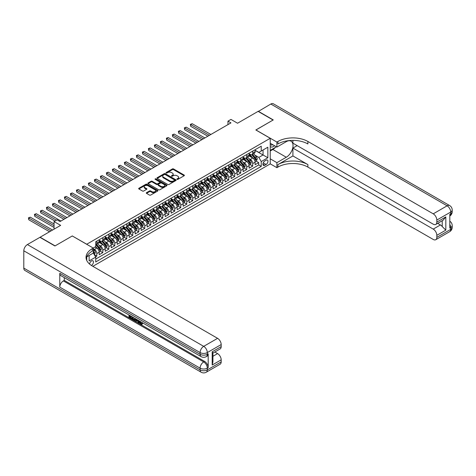 <?xml version="1.0" encoding="UTF-8"?>
<svg xmlns="http://www.w3.org/2000/svg" width="476" height="476" viewBox="0 0 476 476"><rect width="100%" height="100%" fill="white"/><g stroke="black" fill="none" stroke-linecap="round" stroke-linejoin="round"><path stroke-width="0.71" d="M177.066 179.363A0.583 0.339 0 0 0 177.887 179.363L184.141 175.751A0.833 0.482 0 0 0 184.385 175.412A0.833 0.482 0 0 0 184.141 175.067L173.55 168.95A0.833 0.482 0 0 0 172.371 168.95L166.118 172.562A0.583 0.339 0 0 0 166.939 173.038L167.748 172.574A2.666 1.535 0 0 1 171.515 172.574L172.401 173.08A2.666 1.535 0 0 1 173.181 174.168A2.666 1.535 0 0 1 172.401 175.257L171.592 175.721A0.583 0.339 0 0 0 172.413 176.197L173.222 175.733A2.666 1.535 0 0 1 176.989 175.733L177.875 176.245A2.666 1.535 0 0 1 178.655 177.328A2.666 1.535 0 0 1 177.875 178.417L177.066 178.887A0.583 0.339 0 0 0 177.066 179.363L177.066 178.887M91.374 265.435A2.713 1.565 120 0 0 91.535 265.352A2.713 1.565 120 0 0 93.308 262.96A2.713 1.565 120 0 0 92.891 260.783A2.713 1.565 120 0 0 91.535 260.919A2.713 1.565 120 0 0 89.619 264.12M146.531 192.673A0.833 0.482 0 0 0 146.287 193.012A0.833 0.482 0 0 0 146.531 193.351L149.5 195.071A0.833 0.482 0 0 0 150.678 195.071L157.627 191.06A0.833 0.482 0 0 0 157.871 190.721A0.833 0.482 0 0 0 157.627 190.382L147.03 184.26A0.833 0.482 0 0 0 145.852 184.26L138.909 188.27A0.833 0.482 0 0 0 138.665 188.615A0.833 0.482 0 0 0 138.909 188.954L142.497 191.025A0.833 0.482 0 0 0 143.675 191.025L146.65 189.311A0.833 0.482 0 0 0 146.894 188.972A0.833 0.482 0 0 0 146.65 188.627L144.865 187.603A2.225 1.285 0 0 1 144.216 186.693A2.225 1.285 0 0 1 145.591 185.503A2.225 1.285 0 0 1 148.018 185.783L154.992 189.811A2.225 1.285 0 0 1 155.64 190.721A2.225 1.285 0 0 1 154.266 191.905A2.225 1.285 0 0 1 151.844 191.626L150.678 190.959A0.833 0.482 0 0 0 149.5 190.959L146.531 192.673L146.531 193.351M72.346 235.989L86.733 244.23L270.237 138.29L255.844 129.978L273.087 120.023L258.093 111.372L237.554 123.23L230.961 119.416L227.962 121.148L230.961 122.879L60.053 221.554L57.055 219.823L54.056 221.554L54.056 229.17M72.346 235.923L55.103 245.878L40.109 237.221L60.648 225.362L54.056 221.554M167.808 184.498A0.833 0.482 0 0 0 168.986 184.498L175.93 180.487A0.833 0.482 0 0 0 176.174 180.148A0.833 0.482 0 0 0 175.93 179.809L165.339 173.692A0.833 0.482 0 0 0 164.16 173.692L157.211 177.703A0.833 0.482 0 0 0 156.967 178.042A0.833 0.482 0 0 0 157.211 178.381L167.808 184.498M155.414 179.488A0.583 0.339 0 0 1 156.009 179.571L166.767 185.783L159.835 189.787A0.833 0.482 0 0 1 158.657 189.787L148.06 183.671L151.035 181.963L151.035 181.273L148.06 182.986A0.833 0.482 0 0 0 147.816 183.325A0.833 0.482 0 0 0 148.06 183.671L148.06 182.986M151.035 181.963A0.833 0.482 0 0 1 152.207 181.963L152.207 181.273A0.833 0.482 0 0 0 151.035 181.273M152.207 181.273L156.509 183.754A0.833 0.482 0 0 0 157.681 183.754L159.656 182.611A0.833 0.482 0 0 0 159.9 182.272A0.833 0.482 0 0 0 159.656 181.933L155.182 179.351A0.583 0.339 0 0 1 156.009 178.875L166.779 185.093A0.833 0.482 0 0 1 167.022 185.438A0.833 0.482 0 0 1 166.779 185.777L166.779 185.093M95.569 256.826L96.812 256.106L94.319 254.672M93.272 248.769L94.415 249.424A3.391 1.958 60 0 1 96.812 253.577L99.21 252.197L99.21 254.725L102.81 252.643L100.079 251.072M98.901 245.092L100.406 245.961A3.391 1.958 60 0 1 102.81 250.12L105.208 248.734L105.208 251.263L108.802 249.18L106.077 247.609M104.898 241.63L106.404 242.498A3.391 1.958 60 0 1 108.802 246.657L111.206 245.271L111.206 247.8L114.799 245.723L112.074 244.146M110.896 238.167L112.401 239.041A3.391 1.958 60 0 1 114.799 243.194L117.197 241.808L117.197 244.337L120.797 242.26L118.072 240.683M116.894 234.71L118.399 235.578A3.391 1.958 60 0 1 120.797 239.731L123.195 238.345L123.195 240.874L126.794 238.797L124.063 237.221M122.891 231.247L124.397 232.115A3.391 1.958 60 0 1 126.794 236.269L129.192 234.882L129.192 237.411L132.792 235.334L130.061 233.758M128.889 227.784L130.394 228.653A3.391 1.958 60 0 1 132.792 232.806L135.19 231.419L135.19 233.948L138.79 231.871L136.059 230.295M134.886 224.321L136.392 225.19A3.391 1.958 60 0 1 138.79 229.343L141.188 227.962L141.188 230.485L144.787 228.409L142.056 226.832M140.878 220.858L142.383 221.727A3.391 1.958 60 0 1 144.787 225.88L147.185 224.499L147.185 227.022L150.779 224.946L148.054 223.375M146.876 217.395L148.381 218.264A3.391 1.958 60 0 1 150.779 222.423L153.183 221.037L153.183 223.565L156.777 221.483L154.051 219.912M152.873 213.932L154.379 214.801A3.391 1.958 60 0 1 156.777 218.96L159.174 217.574L159.174 220.102L162.774 218.026L160.049 216.449M158.871 210.469L160.376 211.344A3.391 1.958 60 0 1 162.774 215.497L165.172 214.111L165.172 216.639L168.772 214.563L166.041 212.986M164.869 207.012L166.374 207.881A3.391 1.958 60 0 1 168.772 212.034L171.17 210.648L171.17 213.177L174.769 211.1L172.038 209.523M170.866 203.549L172.371 204.418A3.391 1.958 60 0 1 174.769 208.571L177.167 207.185L177.167 209.714L180.767 207.637L178.036 206.06M176.864 200.087L178.369 200.955A3.391 1.958 60 0 1 180.767 205.108L183.165 203.722L183.165 206.251L186.765 204.174L184.034 202.597M182.855 196.624L184.361 197.492A3.391 1.958 60 0 1 186.765 201.645L189.162 200.259L189.162 202.788L192.756 200.711L190.031 199.135M188.853 193.161L190.358 194.03A3.391 1.958 60 0 1 192.756 198.183L195.16 196.802L195.16 199.325L198.754 197.248L196.029 195.678M194.851 189.698L196.356 190.567A3.391 1.958 60 0 1 198.754 194.72L201.152 193.339L201.152 195.868L204.751 193.786L202.026 192.215M200.848 186.235L202.354 187.104A3.391 1.958 60 0 1 204.751 191.263L207.149 189.876L207.149 192.405L210.749 190.323L208.018 188.752M206.846 182.772L208.351 183.641A3.391 1.958 60 0 1 210.749 187.8L213.147 186.413L213.147 188.942L216.747 186.866L214.016 185.289M212.843 179.309L214.349 180.184A3.391 1.958 60 0 1 216.747 184.337L219.144 182.951L219.144 185.479L222.744 183.403L220.013 181.826M218.841 175.852L220.346 176.721A3.391 1.958 60 0 1 222.744 180.874L225.142 179.488L225.142 182.016L228.742 179.94L226.011 178.363M224.833 172.389L226.338 173.258A3.391 1.958 60 0 1 228.742 177.411L231.14 176.025L231.14 178.554L234.733 176.477L232.008 174.9M230.83 168.926L232.336 169.795A3.391 1.958 60 0 1 234.733 173.948L237.137 172.562L237.137 175.091L240.731 173.014L238.006 171.437M236.828 165.464L238.333 166.332A3.391 1.958 60 0 1 240.731 170.485L243.129 169.105L243.129 171.628L246.729 169.551L244.004 167.974M242.825 162.001L244.331 162.869A3.391 1.958 60 0 1 246.729 167.022L249.126 165.642L249.126 168.165L252.726 166.088L252.726 163.565A3.391 1.958 -120 0 0 250.328 159.406L248.823 158.538M249.995 164.517L252.726 166.088M99.21 252.197A3.391 1.958 -120 0 0 96.812 248.038L95.01 247.002M105.208 248.734A3.391 1.958 -120 0 0 102.81 244.581L99.097 242.439M111.206 245.271A3.391 1.958 -120 0 0 108.802 241.118L105.095 238.976M117.197 241.808A3.391 1.958 -120 0 0 114.799 237.655L111.092 235.513M123.195 238.345A3.391 1.958 -120 0 0 120.797 234.192L117.09 232.05M129.192 234.882A3.391 1.958 -120 0 0 126.794 230.729L123.088 228.587M135.19 231.419A3.391 1.958 -120 0 0 132.792 227.266L129.085 225.124M141.188 227.962A3.391 1.958 -120 0 0 138.79 223.803L135.077 221.661M147.185 224.499A3.391 1.958 -120 0 0 144.787 220.34L141.075 218.204M153.183 221.037A3.391 1.958 -120 0 0 150.779 216.883L147.072 214.741M159.174 217.574A3.391 1.958 -120 0 0 156.777 213.421L153.07 211.279M165.172 214.111A3.391 1.958 -120 0 0 162.774 209.958L159.067 207.816M171.17 210.648A3.391 1.958 -120 0 0 168.772 206.495L165.065 204.353M177.167 207.185A3.391 1.958 -120 0 0 174.769 203.032L171.062 200.89M183.165 203.722A3.391 1.958 -120 0 0 180.767 199.569L177.054 197.427M189.162 200.259A3.391 1.958 -120 0 0 186.765 196.106L183.052 193.964M195.16 196.802A3.391 1.958 -120 0 0 192.756 192.643L189.049 190.501M201.152 193.339A3.391 1.958 -120 0 0 198.754 189.18L195.047 187.044M207.149 189.876A3.391 1.958 -120 0 0 204.751 185.723L201.045 183.581M213.147 186.413A3.391 1.958 -120 0 0 210.749 182.26L207.042 180.118M219.144 182.951A3.391 1.958 -120 0 0 216.747 178.797L213.04 176.655M225.142 179.488A3.391 1.958 -120 0 0 222.744 175.335L219.031 173.193M231.14 176.025A3.391 1.958 -120 0 0 228.742 171.872L225.029 169.73M237.137 172.562A3.391 1.958 -120 0 0 234.733 168.409L231.027 166.267M243.129 169.105A3.391 1.958 -120 0 0 240.731 164.946L237.024 162.804M249.126 165.642A3.391 1.958 -120 0 0 246.729 161.483L243.022 159.347M266.102 160.204L264.781 160.965A2.63 1.517 120 0 0 263.061 163.28A2.63 1.517 120 0 0 263.466 165.392A2.63 1.517 120 0 0 264.781 165.261L266.102 164.5A2.63 1.517 120 0 0 267.815 162.179A2.63 1.517 120 0 0 267.411 160.073A2.63 1.517 120 0 0 266.102 160.204M86.733 260.42L86.733 256.867M92.856 266.322L270.237 163.911L270.237 138.29M93.272 252.994L95.73 257.111L95.73 261.961L261.241 166.404L261.241 161.554L258.843 157.401L254.821 155.075M95.73 257.111L89.137 260.919L89.137 255.481M93.213 248.038L95.73 246.586L95.73 241.737L261.241 146.18L261.241 151.029L267.839 147.221L267.839 157.746L261.241 161.554M99.21 240.285L100.406 240.975A3.391 1.958 60 0 0 102.102 241.148L104.506 239.761A3.391 1.958 -120 0 0 105.208 238.208L105.208 236.269M105.208 236.822L106.404 237.518A3.391 1.958 60 0 0 108.1 237.685L110.497 236.298A3.391 1.958 -120 0 0 111.206 234.745L111.206 232.806M111.206 233.359L112.401 234.055A3.391 1.958 60 0 0 114.097 234.222L116.495 232.835A3.391 1.958 -120 0 0 117.197 231.282L117.197 229.343M117.197 229.896L118.399 230.592A3.391 1.958 60 0 0 120.095 230.759L122.493 229.373A3.391 1.958 -120 0 0 123.195 227.82L123.195 225.88M123.195 226.439L124.397 227.129A3.391 1.958 60 0 0 126.092 227.296L128.49 225.91A3.391 1.958 -120 0 0 129.192 224.357L129.192 222.423M129.192 222.976L130.394 223.666A3.391 1.958 60 0 0 132.09 223.833L134.488 222.447A3.391 1.958 -120 0 0 135.19 220.894L135.19 218.96M135.19 219.513L136.392 220.204A3.391 1.958 60 0 0 138.088 220.37L140.485 218.99A3.391 1.958 -120 0 0 141.188 217.437L141.188 215.497M141.188 216.05L142.383 216.741A3.391 1.958 60 0 0 144.079 216.907L146.483 215.527A3.391 1.958 -120 0 0 147.185 213.974L147.185 212.034M147.185 212.588L148.381 213.278A3.391 1.958 60 0 0 150.077 213.45L152.475 212.064A3.391 1.958 -120 0 0 153.183 210.511L153.183 208.571M153.183 209.125L154.379 209.815A3.391 1.958 60 0 0 156.074 209.987L158.472 208.601A3.391 1.958 -120 0 0 159.174 207.048L159.174 205.108M159.174 205.662L160.376 206.358A3.391 1.958 60 0 0 162.072 206.525L164.47 205.138A3.391 1.958 -120 0 0 165.172 203.585L165.172 201.645M165.172 202.199L166.374 202.895A3.391 1.958 60 0 0 168.07 203.062L170.468 201.675A3.391 1.958 -120 0 0 171.17 200.122L171.17 198.183M171.17 198.736L172.371 199.432A3.391 1.958 60 0 0 174.067 199.599L176.465 198.212A3.391 1.958 -120 0 0 177.167 196.659L177.167 194.72M177.167 195.279L178.369 195.969A3.391 1.958 60 0 0 180.065 196.136L182.463 194.749A3.391 1.958 -120 0 0 183.165 193.196L183.165 191.263M183.165 191.816L184.361 192.506A3.391 1.958 60 0 0 186.062 192.673L188.46 191.292A3.391 1.958 -120 0 0 189.162 189.74L189.162 187.8M189.162 188.353L190.358 189.043A3.391 1.958 60 0 0 192.054 189.21L194.458 187.83A3.391 1.958 -120 0 0 195.16 186.277L195.16 184.337M195.16 184.89L196.356 185.58A3.391 1.958 60 0 0 198.052 185.753L200.45 184.367A3.391 1.958 -120 0 0 201.152 182.814L201.152 180.874M201.152 181.427L202.354 182.118A3.391 1.958 60 0 0 204.049 182.29L206.447 180.904A3.391 1.958 -120 0 0 207.149 179.351L207.149 177.411M207.149 177.965L208.351 178.661A3.391 1.958 60 0 0 210.047 178.827L212.445 177.441A3.391 1.958 -120 0 0 213.147 175.888L213.147 173.948M213.147 174.502L214.349 175.198A3.391 1.958 60 0 0 216.044 175.364L218.442 173.978A3.391 1.958 -120 0 0 219.144 172.425L219.144 170.485M219.144 171.039L220.346 171.735A3.391 1.958 60 0 0 222.042 171.901L224.44 170.515A3.391 1.958 -120 0 0 225.142 168.962L225.142 167.022M225.142 167.582L226.338 168.272A3.391 1.958 60 0 0 228.04 168.439L230.438 167.052A3.391 1.958 -120 0 0 231.14 165.499L231.14 163.565M231.14 164.119L232.336 164.809A3.391 1.958 60 0 0 234.031 164.976L236.435 163.589A3.391 1.958 -120 0 0 237.137 162.036L237.137 160.103M237.137 160.656L238.333 161.346A3.391 1.958 60 0 0 240.029 161.513L242.427 160.132A3.391 1.958 -120 0 0 243.129 158.579L243.129 156.64M243.129 157.193L244.331 157.883A3.391 1.958 60 0 0 246.027 158.05L248.424 156.669A3.391 1.958 -120 0 0 249.126 155.116L249.126 153.177M95.73 259.051L258.724 164.946L258.724 162.625L255.124 164.708L255.124 162.179A3.391 1.958 -120 0 0 252.726 158.026L249.019 155.884M249.126 153.73L250.328 154.42A3.391 1.958 -120 0 0 252.024 154.593A3.391 1.958 -120 0 0 252.726 153.04L252.726 151.1M252.024 154.593L254.422 153.207A3.391 1.958 -120 0 0 255.124 151.654L255.124 149.714M96.812 241.118L96.812 243.057A3.391 1.958 60 0 1 96.11 244.61A3.391 1.958 60 0 1 95.73 244.747M96.11 244.61L98.508 243.224A3.391 1.958 -120 0 0 99.21 241.671L99.21 239.731M102.81 237.655L102.81 239.595A3.391 1.958 60 0 1 102.102 241.148M108.802 234.192L108.802 236.132A3.391 1.958 60 0 1 108.1 237.685M114.799 230.729L114.799 232.669A3.391 1.958 60 0 1 114.097 234.222M120.797 227.266L120.797 229.206A3.391 1.958 60 0 1 120.095 230.759M126.794 223.803L126.794 225.743A3.391 1.958 60 0 1 126.092 227.296M132.792 220.34L132.792 222.28A3.391 1.958 60 0 1 132.09 223.833M138.79 216.877L138.79 218.817A3.391 1.958 60 0 1 138.088 220.37M144.787 213.421L144.787 215.354A3.391 1.958 60 0 1 144.079 216.907M150.779 209.958L150.779 211.897A3.391 1.958 60 0 1 150.077 213.45M156.777 206.495L156.777 208.434A3.391 1.958 60 0 1 156.074 209.987M162.774 203.032L162.774 204.972A3.391 1.958 60 0 1 162.072 206.525M168.772 199.569L168.772 201.509A3.391 1.958 60 0 1 168.07 203.062M174.769 196.106L174.769 198.046A3.391 1.958 60 0 1 174.067 199.599M180.767 192.643L180.767 194.583A3.391 1.958 60 0 1 180.065 196.136M186.765 189.18L186.765 191.12A3.391 1.958 60 0 1 186.062 192.673M192.756 185.723L192.756 187.657A3.391 1.958 60 0 1 192.054 189.21M198.754 182.26L198.754 184.2A3.391 1.958 60 0 1 198.052 185.753M204.751 178.797L204.751 180.737A3.391 1.958 60 0 1 204.049 182.29M210.749 175.335L210.749 177.274A3.391 1.958 60 0 1 210.047 178.827M216.747 171.872L216.747 173.811A3.391 1.958 60 0 1 216.044 175.364M222.744 168.409L222.744 170.349A3.391 1.958 60 0 1 222.042 171.901M228.742 164.946L228.742 166.886A3.391 1.958 60 0 1 228.04 168.439M234.733 161.483L234.733 163.423A3.391 1.958 60 0 1 234.031 164.976M240.731 158.02L240.731 159.96A3.391 1.958 60 0 1 240.029 161.513M246.729 154.563L246.729 156.497A3.391 1.958 60 0 1 246.027 158.05M246.729 167.022L246.729 169.551M240.731 170.485L240.731 173.014M234.733 173.948L234.733 176.477M228.742 177.411L228.742 179.94M222.744 180.874L222.744 183.403M216.747 184.337L216.747 186.866M210.749 187.8L210.749 190.323M204.751 191.263L204.751 193.786M198.754 194.72L198.754 197.248M192.756 198.183L192.756 200.711M186.765 201.645L186.765 204.174M180.767 205.108L180.767 207.637M174.769 208.571L174.769 211.1M168.772 212.034L168.772 214.563M162.774 215.497L162.774 218.026M156.777 218.96L156.777 221.483M150.779 222.423L150.779 224.946M144.787 225.88L144.787 228.409M138.79 229.343L138.79 231.871M132.792 232.806L132.792 235.334M126.794 236.269L126.794 238.797M120.797 239.731L120.797 242.26M114.799 243.194L114.799 245.723M108.802 246.657L108.802 249.18M102.81 250.12L102.81 252.643M96.812 253.577L96.812 256.106M258.843 157.401L263.044 154.974L263.044 149.994L267.839 147.221M255.124 150.404L267.839 157.746M255.124 150.267L258.843 152.415L261.241 151.029M227.962 121.148L227.962 124.611M255.993 161.055L258.724 162.625M258.724 164.946L261.241 166.404M177.298 179.44L177.875 179.107A2.666 1.535 0 0 0 178.655 178.024L178.655 177.328M173.181 174.168L173.181 174.865A2.666 1.535 0 0 1 172.401 175.947L171.824 176.281M184.129 175.757L173.55 169.646A0.833 0.482 0 0 0 172.371 169.646L166.35 173.121M175.918 180.499L165.339 174.389A0.833 0.482 0 0 0 164.16 174.389L157.223 178.387M174.46 180.386A0.583 0.339 0 0 0 174.46 179.91L165.16 174.543A0.583 0.339 0 0 0 164.333 174.543L163.482 175.037A2.666 1.535 0 0 0 162.703 176.126A2.666 1.535 0 0 0 163.482 177.209L169.837 180.88A2.666 1.535 0 0 0 173.603 180.88L174.46 180.386L174.46 181.082A0.583 0.339 0 0 0 174.632 180.844L174.632 180.148M162.703 176.126L162.703 176.816A2.666 1.535 0 0 0 163.482 177.905L163.482 177.209M174.46 181.082L173.603 181.576A2.666 1.535 0 0 1 169.837 181.576L163.482 177.905M152.207 181.963L156.509 184.444A0.833 0.482 0 0 0 157.681 184.444L159.656 183.308A0.833 0.482 0 0 0 159.9 182.968L159.9 182.272M160.965 186.324A2.225 1.285 0 0 0 163.393 186.604A2.225 1.285 0 0 0 164.767 185.42A2.225 1.285 0 0 0 164.113 184.51L161.656 183.087A0.833 0.482 0 0 0 160.477 183.087L158.508 184.23A0.833 0.482 0 0 0 158.264 184.569A0.833 0.482 0 0 0 158.508 184.908L160.965 186.324L160.965 187.02A2.225 1.285 0 0 0 163.393 187.3A2.225 1.285 0 0 0 164.767 186.11L164.767 185.42M158.264 184.569L158.264 185.259A0.833 0.482 0 0 0 158.508 185.598L158.508 184.908M160.965 187.02L158.508 185.598M155.64 190.721L155.64 191.411A2.225 1.285 0 0 1 154.266 192.601A2.225 1.285 0 0 1 151.844 192.322L150.678 191.65A0.833 0.482 0 0 0 149.5 191.65L146.543 193.357M144.216 186.693L144.216 187.383A2.225 1.285 0 0 0 144.865 188.294L144.865 187.603M146.638 189.317L144.865 188.294M157.627 190.382L157.627 191.06L147.03 184.956A0.833 0.482 0 0 0 145.852 184.956L138.921 188.96M255.076 161.584L256.623 160.692L257.224 158.96A2.249 1.297 -120 0 0 256.35 156.848L253.607 153.677M253.059 158.24L249.811 154.48A6.486 3.748 -120 0 0 249.126 153.766M251.28 157.187L249.46 155.081A5.385 3.112 -120 0 0 249.126 154.718M210.868 134.482L192.191 123.695L190.692 124.563L190.692 126.295L207.869 136.213M251.721 154.712L254.487 157.919A2.249 1.297 60 0 1 255.291 159.472L256.011 159.055A2.249 1.297 -120 0 0 255.207 157.508L252.47 154.331M251.881 154.658L254.856 158.109A1.142 0.66 60 0 1 255.148 158.556L256.011 159.055M190.692 126.295L190.358 124.373L209.369 135.345M190.358 124.373L192.191 123.695M270.237 146.453A5.51 3.183 120 0 0 271.498 147.066A5.51 3.183 120 0 0 274.545 145.727M270.237 144.163A3.772 2.178 120 0 0 270.85 144.906A3.772 2.178 120 0 0 271.403 145.073A3.772 2.178 120 0 0 272.766 144.698M276.413 146.804L270.237 150.374M258.272 111.473L270.808 104.03L447.113 205.816A5.087 2.939 120 0 1 449.653 205.567A5.087 5.087 0 0 1 452.2 209.975A5.087 2.939 180 0 1 450.712 212.052L436.825 220.067A5.087 2.939 -120 0 0 433.231 213.831L447.113 205.816A5.087 2.939 60 0 1 450.712 212.052L450.712 213.784L449.808 214.301L449.808 228.153L450.712 227.629L450.712 229.361A5.087 2.939 60 0 1 449.653 231.693L435.772 239.708A5.087 2.939 -120 0 0 436.825 237.375L450.712 229.361A5.087 2.939 0 0 0 452.2 227.284A5.087 5.087 0 0 1 449.653 231.693M258.272 111.265L273.266 119.922L255.904 130.013M270.237 158.817L276.895 162.661L286.278 157.247A9.538 5.51 120 0 0 292.514 148.839A9.538 5.51 120 0 0 291.05 141.194A9.538 5.51 120 0 0 286.278 141.664L276.895 147.084L276.895 142.062L277.913 141.473A21.2 12.239 180 0 1 307.895 141.473L433.231 213.831M276.895 162.661L276.895 167.683L277.913 167.094A21.2 12.239 180 0 1 307.895 167.094L433.231 239.452A5.087 2.939 -120 0 0 435.772 239.708M292.907 155.944L277.913 164.601A21.2 12.239 180 0 1 307.895 164.601L292.907 155.944L292.907 148.09L297.161 145.626M292.907 140.378L292.907 143.169L433.231 224.184A5.087 2.939 -120 0 0 435.772 224.44A5.087 2.939 -120 0 0 436.825 222.108L445.822 216.913L445.822 230.14L442.222 226.54L442.222 220.715M445.822 230.14L436.825 235.334L436.825 237.375M436.825 235.334A5.087 2.939 -120 0 0 433.231 229.105L440.425 224.946A5.087 2.939 60 0 1 442.222 226.54M292.907 148.09L433.231 229.105M270.808 104.03A5.087 2.939 -60 0 1 273.349 103.78L449.653 205.567M270.237 143.24L276.895 147.084M255.904 129.942L276.895 142.062M270.237 163.839L276.895 167.683M436.825 220.067L436.825 222.108M437.658 223.351L440.425 224.946M277.913 141.473L277.913 143.966A21.2 12.239 180 0 1 307.895 143.966L307.895 141.473M435.772 224.44L443.132 220.192L445.822 216.913M275.491 147.34A9.538 5.51 -60 0 1 272.843 149.488L270.237 150.993M139.998 321.306L141.533 323.781M139.569 321.08L140.634 323.912L141.33 324.001L142.122 323.18L142.627 323.609L141.729 324.555L140.682 324.418L139.051 320.782M136.63 320.753L135.922 321.621L135.38 321.306L136.291 319.194M138.576 320.509L139.29 323.014L138.814 323.287L138.272 322.978L137.861 321.461L136.332 320.574L135.922 321.621M129.942 316.248L129.942 317.135L132.066 318.361L132.066 318.837L131.584 319.116L128.954 317.599L128.954 314.957M131.834 316.617L131.352 317.064L129.46 315.975L129.46 317.409L129.942 317.135M59.78 273.295L200.104 354.311A5.087 2.939 120 0 0 201.158 356.643L60.833 275.628A5.087 2.939 -60 0 1 59.78 273.295L59.78 287.147A5.087 2.939 -60 0 1 63.379 280.911L64.278 280.394L204.603 361.409A5.087 2.939 60 0 1 208.202 367.645L208.202 353.793A5.087 2.939 60 0 1 207.149 356.125L206.245 356.643A5.087 2.939 -120 0 0 207.304 354.311L208.202 353.793M64.278 280.394L64.278 277.615M135.708 318.855L134.732 320.491L132.274 319.515L132.274 316.873M54.924 245.979L72.287 235.959L93.272 248.073L92.255 248.662A21.2 12.239 -0 0 0 86.043 257.32A21.2 12.239 -0 0 0 92.255 265.977L217.586 338.335A5.087 2.939 60 0 1 221.185 344.565L207.304 352.579L207.304 354.311A5.087 2.939 -0 0 1 200.104 354.311L200.104 352.579L23.8 250.792A5.087 2.939 -60 0 1 27.4 244.563L39.93 237.328L54.924 245.979M93.272 248.073L93.272 253.095L86.644 256.921M212.189 351.8L212.933 352.93L212.933 361.825L212.189 365.027L212.189 351.8L221.185 346.611L221.185 344.565M221.185 346.611A5.087 2.939 60 0 1 220.132 348.938L212.933 353.091M23.8 268.101L200.104 369.894A5.087 2.939 120 0 0 201.158 372.22L24.853 270.433A5.087 2.939 -60 0 1 23.8 268.101L23.8 250.792M214.819 352.008L217.586 353.603A5.087 2.939 60 0 1 221.185 359.832L212.189 365.027M208.202 367.645L207.304 368.162L207.304 369.894L221.185 361.879L221.185 359.832M221.185 361.879A5.087 2.939 60 0 1 220.132 364.205L206.245 372.22A5.087 2.939 -120 0 0 207.304 369.894A5.087 2.939 -0 0 1 200.104 369.894L200.104 368.162L59.78 287.147M92.255 248.662L92.255 251.155A21.2 12.239 -0 0 0 86.156 258.563M129.46 317.409L131.584 318.634L132.066 318.361M131.584 318.634L131.584 319.116M129.46 315.249L131.566 316.463M131.352 316.588L131.352 317.064M135.19 318.557L134.732 320.491M132.786 317.165L132.786 319.331L133.524 319.759L134.375 319.955L134.684 318.265M135.232 319.122L135.696 318.849M133.262 317.444L133.262 319.051L134.857 319.676M132.786 319.331L133.262 319.051M133.524 319.759L134.006 319.479M137.903 320.122L138.814 323.287M136.767 319.467L136.481 320.187L137.713 320.895L137.427 319.848M137.07 319.64L137.534 320.241M136.481 320.187L136.963 319.908M140.634 323.912L141.11 323.638M139.522 321.586L139.98 321.318M141.64 323.454L142.145 323.882L142.627 323.609M142.145 323.882L141.729 324.555M249.079 165.047L250.626 164.149L251.227 162.417A2.249 1.297 -120 0 0 250.352 160.311L247.609 157.139M247.062 161.703L243.813 157.943A6.486 3.748 -120 0 0 243.129 157.229M245.283 160.65L243.462 158.544A5.385 3.112 -120 0 0 243.129 158.181M204.87 137.945L186.193 127.157L184.694 128.026L184.694 129.752L201.872 139.676M245.723 158.175L248.496 161.382A2.249 1.297 60 0 1 249.293 162.929L250.013 162.518A2.249 1.297 -120 0 0 249.21 160.965L246.473 157.794M245.884 158.121L248.865 161.572A1.142 0.66 60 0 1 249.15 162.018L250.013 162.518M184.694 129.752L184.361 127.836L203.371 138.808M184.361 127.836L186.193 127.157M243.081 168.51L244.628 167.611L245.229 165.88A2.249 1.297 -120 0 0 244.355 163.774L241.618 160.602M241.064 165.166L237.816 161.406A6.486 3.748 -120 0 0 237.137 160.692M239.285 164.113L237.465 162.007A5.385 3.112 -120 0 0 237.137 161.644M198.873 141.402L180.196 130.62L178.696 131.483L178.696 133.215L195.874 143.133M239.725 161.638L242.498 164.845A2.249 1.297 60 0 1 243.295 166.392L244.015 165.975A2.249 1.297 -120 0 0 243.218 164.428L240.475 161.257M239.886 161.584L242.867 165.029A1.142 0.66 60 0 1 243.153 165.481L244.015 165.975M178.696 133.215L178.369 131.293L197.373 142.27M178.369 131.293L180.196 130.62M237.084 171.973L238.637 171.074L239.232 169.343A2.249 1.297 -120 0 0 238.357 167.237L235.62 164.059M235.067 168.629L231.818 164.869A6.486 3.748 -120 0 0 231.14 164.155M233.288 167.576L231.473 165.47A5.385 3.112 -120 0 0 231.14 165.107M192.881 144.865L174.198 134.083L172.699 134.946L172.699 136.677L189.882 146.596M233.728 165.101L236.501 168.308A2.249 1.297 60 0 1 237.298 169.855L238.018 169.438A2.249 1.297 -120 0 0 237.221 167.891L234.478 164.72M233.889 165.047L236.87 168.492A1.142 0.66 60 0 1 237.155 168.944L238.018 169.438M172.699 136.677L172.371 134.756L191.382 145.733M172.371 134.756L174.198 134.083M231.086 175.43L232.639 174.537L233.234 172.806A2.249 1.297 -120 0 0 232.359 170.694L229.622 167.522M229.075 172.092L225.82 168.331A6.486 3.748 -120 0 0 225.142 167.617M227.29 171.033L225.475 168.932A5.385 3.112 -120 0 0 225.142 168.569M186.884 148.328L168.201 137.546L166.701 138.409L166.701 140.14L183.885 150.059M227.73 168.564L230.503 171.771A2.249 1.297 60 0 1 231.306 173.318L232.026 172.901A2.249 1.297 -120 0 0 231.223 171.354L228.48 168.183M227.897 168.51L230.872 171.955A1.142 0.66 60 0 1 231.163 172.407L232.026 172.901M166.701 140.14L166.374 138.219L185.384 149.196M166.374 138.219L168.201 137.546M225.089 178.893L226.641 178L227.242 176.269A2.249 1.297 -120 0 0 226.368 174.156L223.625 170.985M223.077 175.555L219.829 171.788A6.486 3.748 -120 0 0 219.144 171.08M221.292 174.496L219.478 172.395A5.385 3.112 -120 0 0 219.144 172.032M180.886 151.79L162.203 141.009L160.704 141.872L160.704 143.603L177.887 153.522M221.733 172.02L224.505 175.233A2.249 1.297 60 0 1 225.309 176.78L226.029 176.364A2.249 1.297 -120 0 0 225.225 174.817L222.488 171.646M221.899 171.973L224.874 175.418A1.142 0.66 60 0 1 225.166 175.864L226.029 176.364M160.704 143.603L160.376 141.681L179.387 152.659M160.376 141.681L162.203 141.009M219.097 182.356L220.644 181.463L221.245 179.732A2.249 1.297 -120 0 0 220.37 177.619L217.627 174.448M217.08 179.018L213.831 175.251A6.486 3.748 -120 0 0 213.147 174.543M215.295 177.959L213.48 175.858A5.385 3.112 -120 0 0 213.147 175.495M174.888 155.253L156.211 144.466L154.712 145.335L154.712 147.066L171.89 156.985M215.735 175.483L218.508 178.696A2.249 1.297 60 0 1 219.311 180.243L220.031 179.827A2.249 1.297 -120 0 0 219.228 178.28L216.491 175.108M215.902 175.436L218.877 178.881A1.142 0.66 60 0 1 219.168 179.327L220.031 179.827M154.712 147.066L154.379 145.144L173.389 156.116M154.379 145.144L156.211 144.466M213.099 185.819L214.646 184.926L215.247 183.195A2.249 1.297 -120 0 0 214.373 181.082L211.63 177.911M211.082 182.481L207.833 178.714A6.486 3.748 -120 0 0 207.149 178M209.303 181.421L207.482 179.315A5.385 3.112 -120 0 0 207.149 178.958M168.891 158.716L150.214 147.929L148.714 148.798L148.714 150.529L165.892 160.448M209.743 178.946L212.51 182.159A2.249 1.297 60 0 1 213.313 183.706L214.033 183.29A2.249 1.297 -120 0 0 213.23 181.743L210.493 178.571M209.904 178.893L212.879 182.344A1.142 0.66 60 0 1 213.171 182.79L214.033 183.29M148.714 150.529L148.381 148.607L167.391 159.579M148.381 148.607L150.214 147.929M207.102 189.281L208.649 188.389L209.25 186.657A2.249 1.297 -120 0 0 208.375 184.545L205.632 181.374M205.085 185.938L201.836 182.177A6.486 3.748 -120 0 0 201.152 181.463M203.306 184.884L201.485 182.778A5.385 3.112 -120 0 0 201.152 182.421M162.893 162.179L144.216 151.392L142.717 152.261L142.717 153.992L159.894 163.911M203.746 182.409L206.513 185.616A2.249 1.297 60 0 1 207.316 187.169L208.036 186.753A2.249 1.297 -120 0 0 207.233 185.206L204.496 182.028M203.906 182.356L206.887 185.807A1.142 0.66 60 0 1 207.173 186.253L208.036 186.753M142.717 153.992L142.383 152.07L161.394 163.042M142.383 152.07L144.216 151.392M201.104 192.744L202.651 191.852L203.252 190.12A2.249 1.297 -120 0 0 202.377 188.008L199.64 184.837M199.087 189.4L195.838 185.64A6.486 3.748 -120 0 0 195.16 184.926M197.308 188.347L195.487 186.241A5.385 3.112 -120 0 0 195.16 185.878M156.896 165.642L138.219 154.855L136.719 155.723L136.719 157.455L153.897 167.374M197.748 185.872L200.521 189.079A2.249 1.297 60 0 1 201.318 190.626L202.038 190.216A2.249 1.297 -120 0 0 201.241 188.663L198.498 185.491M197.909 185.819L200.89 189.269A1.142 0.66 60 0 1 201.175 189.716L202.038 190.216M136.719 157.455L136.392 155.533L155.396 166.505M136.392 155.533L138.219 154.855M195.106 196.207L196.659 195.309L197.254 193.577A2.249 1.297 -120 0 0 196.38 191.471L193.643 188.3M193.089 192.863L189.841 189.103A6.486 3.748 -120 0 0 189.162 188.389M191.31 191.81L189.49 189.704A5.385 3.112 -120 0 0 189.162 189.341M150.904 169.105L132.221 158.318L130.721 159.18L130.721 160.912L147.905 170.83M191.751 189.335L194.523 192.542A2.249 1.297 60 0 1 195.321 194.089L196.041 193.678A2.249 1.297 -120 0 0 195.243 192.125L192.5 188.954M191.911 189.281L194.892 192.732A1.142 0.66 60 0 1 195.178 193.179L196.041 193.678M130.721 160.912L130.394 158.99L149.404 169.968M130.394 158.99L132.221 158.318M189.109 199.67L190.662 198.772L191.257 197.04A2.249 1.297 -120 0 0 190.382 194.934L187.645 191.763M187.098 196.326L183.843 192.566A6.486 3.748 -120 0 0 183.165 191.852M185.313 195.273L183.498 193.167A5.385 3.112 -120 0 0 183.165 192.804M144.906 172.562L126.223 161.78L124.724 162.643L124.724 164.375L141.907 174.293M185.753 192.798L188.526 196.005A2.249 1.297 60 0 1 189.329 197.552L190.049 197.135A2.249 1.297 -120 0 0 189.246 195.588L186.503 192.417M185.92 192.744L188.895 196.189A1.142 0.66 60 0 1 189.18 196.642L190.049 197.135M124.724 164.375L124.397 162.453L143.407 173.431M124.397 162.453L126.223 161.78M183.111 203.133L184.664 202.235L185.265 200.503A2.249 1.297 -120 0 0 184.385 198.397L181.648 195.22M181.1 199.789L177.851 196.029A6.486 3.748 -120 0 0 177.167 195.315M179.315 198.736L177.5 196.63A5.385 3.112 -120 0 0 177.167 196.267M138.909 176.025L120.226 165.243L118.726 166.106L118.726 167.838L135.91 177.756M179.755 196.261L182.528 199.468A2.249 1.297 60 0 1 183.331 201.015L184.051 200.598A2.249 1.297 -120 0 0 183.248 199.051L180.511 195.88M179.922 196.207L182.897 199.652A1.142 0.66 60 0 1 183.189 200.104L184.051 200.598M118.726 167.838L118.399 165.916L137.409 176.893M118.399 165.916L120.226 165.243M177.12 206.59L178.667 205.697L179.268 203.966A2.249 1.297 -120 0 0 178.393 201.854L175.65 198.682M175.103 203.252L171.854 199.492A6.486 3.748 -120 0 0 171.17 198.778M173.318 202.193L171.503 200.093A5.385 3.112 -120 0 0 171.17 199.73M132.911 179.488L114.234 168.706L112.735 169.569L112.735 171.3L129.912 181.219M173.758 199.724L176.531 202.931A2.249 1.297 60 0 1 177.334 204.478L178.054 204.061A2.249 1.297 -120 0 0 177.25 202.514L174.513 199.343M173.924 199.67L176.899 203.115A1.142 0.66 60 0 1 177.191 203.561L178.054 204.061M112.735 171.3L112.401 169.379L131.412 180.356M112.401 169.379L114.234 168.706M171.122 210.053L172.669 209.16L173.27 207.429A2.249 1.297 -120 0 0 172.395 205.317L169.652 202.145M169.105 206.715L165.856 202.949A6.486 3.748 -120 0 0 165.172 202.24M167.326 205.656L165.505 203.555A5.385 3.112 -120 0 0 165.172 203.192M126.913 182.951L108.236 172.169L106.737 173.032L106.737 174.763L123.915 184.682M167.766 203.181L170.533 206.394A2.249 1.297 60 0 1 171.336 207.941L172.056 207.524A2.249 1.297 -120 0 0 171.253 205.977L168.516 202.806M167.927 203.133L170.902 206.578A1.142 0.66 60 0 1 171.193 207.024L172.056 207.524M106.737 174.763L106.404 172.842L125.414 183.819M106.404 172.842L108.236 172.169M165.124 213.516L166.671 212.623L167.272 210.892A2.249 1.297 -120 0 0 166.398 208.78L163.655 205.608M163.107 210.178L159.859 206.411A6.486 3.748 -120 0 0 159.174 205.697M161.328 209.119L159.508 207.018A5.385 3.112 -120 0 0 159.174 206.655M120.916 186.413L102.239 175.626L100.739 176.495L100.739 178.226L117.917 188.145M161.769 206.643L164.535 209.856A2.249 1.297 60 0 1 165.339 211.404L166.059 210.987A2.249 1.297 -120 0 0 165.255 209.44L162.518 206.269M161.929 206.596L164.91 210.041A1.142 0.66 60 0 1 165.196 210.487L166.059 210.987M100.739 178.226L100.406 176.304L119.416 187.276M100.406 176.304L102.239 175.626M159.127 216.979L160.674 216.086L161.275 214.355A2.249 1.297 -120 0 0 160.4 212.242L157.663 209.071M157.11 213.635L153.861 209.874A6.486 3.748 -120 0 0 153.183 209.16M155.331 212.582L153.51 210.475A5.385 3.112 -120 0 0 153.183 210.118M114.918 189.876L96.241 179.089L94.742 179.958L94.742 181.689L111.919 191.608M155.771 210.106L158.544 213.313A2.249 1.297 60 0 1 159.341 214.866L160.061 214.45A2.249 1.297 -120 0 0 159.264 212.903L156.521 209.726M155.932 210.053L158.913 213.504A1.142 0.66 60 0 1 159.198 213.95L160.061 214.45M94.742 181.689L94.415 179.767L113.419 190.739M94.415 179.767L96.241 179.089M153.129 220.442L154.682 219.549L155.277 217.818A2.249 1.297 -120 0 0 154.403 215.705L151.666 212.534M151.112 217.098L147.863 213.337A6.486 3.748 -120 0 0 147.185 212.623M149.333 216.044L147.512 213.938A5.385 3.112 -120 0 0 147.185 213.575M108.927 193.339L90.244 182.552L88.744 183.421L88.744 185.152L105.928 195.071M149.773 213.569L152.546 216.776A2.249 1.297 60 0 1 153.343 218.329L154.063 217.913A2.249 1.297 -120 0 0 153.266 216.366L150.523 213.189M149.934 213.516L152.915 216.967A1.142 0.66 60 0 1 153.201 217.413L154.063 217.913M88.744 185.152L88.417 183.23L107.427 194.202M88.417 183.23L90.244 182.552M147.132 223.904L148.685 223.006L149.28 221.275A2.249 1.297 -120 0 0 148.405 219.168L145.668 215.997M145.12 220.561L141.866 216.8A6.486 3.748 -120 0 0 141.188 216.086M143.335 219.507L141.521 217.401A5.385 3.112 -120 0 0 141.188 217.038M102.929 196.802L84.246 186.015L82.747 186.884L82.747 188.609L99.93 198.534M143.776 217.032L146.548 220.239A2.249 1.297 60 0 1 147.352 221.786L148.072 221.376A2.249 1.297 -120 0 0 147.268 219.823L144.525 216.651M143.942 216.979L146.917 220.43A1.142 0.66 60 0 1 147.203 220.876L148.072 221.376M82.747 188.609L82.419 186.693L101.43 197.665M82.419 186.693L84.246 186.015M141.134 227.367L142.687 226.469L143.288 224.737A2.249 1.297 -120 0 0 142.407 222.631L139.67 219.46M139.123 224.023L135.874 220.263A6.486 3.748 -120 0 0 135.19 219.549M137.338 222.97L135.523 220.864A5.385 3.112 -120 0 0 135.19 220.501M96.931 200.259L78.248 189.478L76.749 190.34L76.749 192.072L93.933 201.991M137.778 220.495L140.551 223.702A2.249 1.297 60 0 1 141.354 225.249L142.074 224.833A2.249 1.297 -120 0 0 141.271 223.286L138.528 220.114M137.945 220.442L140.92 223.887A1.142 0.66 60 0 1 141.211 224.339L142.074 224.833M76.749 192.072L76.422 190.15L95.432 201.128M76.422 190.15L78.248 189.478M135.142 230.83L136.689 229.932L137.29 228.2A2.249 1.297 -120 0 0 136.416 226.094L133.673 222.917M133.125 227.486L129.877 223.726A6.486 3.748 -120 0 0 129.192 223.012M131.34 226.433L129.526 224.327A5.385 3.112 -120 0 0 129.192 223.964M90.934 203.722L72.257 192.941L70.757 193.803L70.757 195.535L87.935 205.453M131.781 223.958L134.553 227.165A2.249 1.297 60 0 1 135.357 228.712L136.076 228.296A2.249 1.297 -120 0 0 135.273 226.749L132.536 223.577M131.947 223.904L134.922 227.35A1.142 0.66 60 0 1 135.214 227.802L136.076 228.296M70.757 195.535L70.424 193.613L89.434 204.591M70.424 193.613L72.257 192.941M129.145 234.287L130.692 233.395L131.293 231.663A2.249 1.297 -120 0 0 130.418 229.551L127.675 226.38M127.128 230.949L123.879 227.189A6.486 3.748 -120 0 0 123.195 226.475M125.343 229.89L123.528 227.79A5.385 3.112 -120 0 0 123.195 227.427M84.936 207.185L66.259 196.404L64.76 197.266L64.76 198.998L81.937 208.916M125.789 227.421L128.556 230.628A2.249 1.297 60 0 1 129.359 232.175L130.079 231.758A2.249 1.297 -120 0 0 129.276 230.211L126.539 227.04M125.95 227.367L128.925 230.812A1.142 0.66 60 0 1 129.216 231.265L130.079 231.758M64.76 198.998L64.427 197.076L83.437 208.054M64.427 197.076L66.259 196.404M123.147 237.75L124.694 236.858L125.295 235.126A2.249 1.297 -120 0 0 124.42 233.014L121.677 229.843M121.13 234.412L117.881 230.646A6.486 3.748 -120 0 0 117.197 229.938M119.351 233.353L117.53 231.253A5.385 3.112 -120 0 0 117.197 230.89M78.939 210.648L60.262 199.866L58.762 200.729L58.762 202.461L75.94 212.379M119.791 230.878L122.558 234.091A2.249 1.297 60 0 1 123.361 235.638L124.081 235.221A2.249 1.297 -120 0 0 123.278 233.674L120.541 230.503M119.952 230.83L122.933 234.275A1.142 0.66 60 0 1 123.219 234.722L124.081 235.221M58.762 202.461L58.429 200.539L77.439 211.517M58.429 200.539L60.262 199.866M117.15 241.213L118.697 240.32L119.297 238.589A2.249 1.297 -120 0 0 118.423 236.477L115.686 233.305M115.132 237.875L111.884 234.109A6.486 3.748 -120 0 0 111.206 233.401M113.353 236.816L111.533 234.716A5.385 3.112 -120 0 0 111.206 234.353M72.941 214.111L54.264 203.323L52.765 204.192L52.765 205.924L69.942 215.842M113.794 234.341L116.566 237.554A2.249 1.297 60 0 1 117.364 239.101L118.084 238.684A2.249 1.297 -120 0 0 117.286 237.137L114.543 233.966M113.954 234.293L116.935 237.738A1.142 0.66 60 0 1 117.221 238.184L118.084 238.684M52.765 205.924L52.437 204.002L71.442 214.974M52.437 204.002L54.264 203.323M111.152 244.676L112.705 243.783L113.3 242.052A2.249 1.297 -120 0 0 112.425 239.94L109.688 236.768M109.135 241.338L105.886 237.572A6.486 3.748 -120 0 0 105.208 236.858M107.356 240.279L105.535 238.173A5.385 3.112 -120 0 0 105.208 237.816M66.949 217.574L48.266 206.786L46.767 207.655L46.767 209.386L63.951 219.305M107.796 237.804L110.569 241.017A2.249 1.297 60 0 1 111.366 242.564L112.086 242.147A2.249 1.297 -120 0 0 111.289 240.6L108.546 237.429M107.957 237.75L110.938 241.201A1.142 0.66 60 0 1 111.223 241.647L112.086 242.147M46.767 209.386L46.44 207.465L65.45 218.436M46.44 207.465L48.266 206.786M105.154 248.139L106.707 247.246L107.302 245.515A2.249 1.297 -120 0 0 106.428 243.403L103.691 240.231M103.143 244.795L99.889 241.035A6.486 3.748 -120 0 0 99.21 240.32M101.358 243.742L99.544 241.635A5.385 3.112 -120 0 0 99.21 241.278M60.952 221.037L42.269 210.249L40.769 211.118L40.769 212.849L54.954 221.037M101.799 241.267L104.571 244.474A2.249 1.297 60 0 1 105.374 246.027L106.088 245.61A2.249 1.297 -120 0 0 105.291 244.063L102.548 240.886M101.965 241.213L104.94 244.664A1.142 0.66 60 0 1 105.226 245.11L106.088 245.61M40.769 212.849L40.442 210.927L56.454 220.168M40.442 210.927L42.269 210.249M99.157 251.602L100.71 250.709L101.311 248.978A2.249 1.297 -120 0 0 100.43 246.865L97.693 243.694M97.146 248.258L95.712 246.598M54.056 223.976L36.271 213.712L34.772 214.581L34.772 216.312L54.056 227.439M95.801 244.729L98.574 247.936A2.249 1.297 60 0 1 99.377 249.483L100.097 249.073A2.249 1.297 -120 0 0 99.294 247.52L96.551 244.349M95.968 244.676L98.943 248.127A1.142 0.66 60 0 1 99.234 248.573L100.097 249.073M34.772 216.312L34.445 214.39L54.056 225.707M34.445 214.39L36.271 213.712M94.2 254.464L94.712 254.166L95.313 252.435A2.249 1.297 -120 0 0 94.438 250.328L93.272 248.978M52.556 230.039L30.274 217.175L28.78 218.038L28.78 219.769L49.558 231.77M93.272 252.595A2.249 1.297 60 0 1 93.379 252.946L94.099 252.536A2.249 1.297 -120 0 0 93.296 250.983L93.272 250.959M28.78 219.769L28.447 217.847L51.057 230.902M28.447 217.847L30.274 217.175M94.415 249.424L96.812 248.038M100.406 245.961L102.81 244.581M106.404 242.498L108.802 241.118M112.401 239.041L114.799 237.655M118.399 235.578L120.797 234.192M124.397 232.115L126.794 230.729M130.394 228.653L132.792 227.266M136.392 225.19L138.79 223.803M142.383 221.727L144.787 220.34M148.381 218.264L150.779 216.883M154.379 214.801L156.777 213.421M160.376 211.344L162.774 209.958M166.374 207.881L168.772 206.495M172.371 204.418L174.769 203.032M178.369 200.955L180.767 199.569M184.361 197.492L186.765 196.106M190.358 194.03L192.756 192.643M196.356 190.567L198.754 189.18M202.354 187.104L204.751 185.723M208.351 183.641L210.749 182.26M214.349 180.184L216.747 178.797M220.346 176.721L222.744 175.335M226.338 173.258L228.742 171.872M232.336 169.795L234.733 168.409M238.333 166.332L240.731 164.946M244.331 162.869L246.729 161.483M250.328 159.406L252.726 158.026M252.726 153.04L255.124 151.654M96.812 243.057L99.21 241.671M102.81 239.595L105.208 238.208M108.802 236.132L111.206 234.745M114.799 232.669L117.197 231.282M120.797 229.206L123.195 227.82M126.794 225.743L129.192 224.357M132.792 222.28L135.19 220.894M138.79 218.817L141.188 217.437M144.787 215.354L147.185 213.974M150.779 211.897L153.183 210.511M156.777 208.434L159.174 207.048M162.774 204.972L165.172 203.585M168.772 201.509L171.17 200.122M174.769 198.046L177.167 196.659M180.767 194.583L183.165 193.196M186.765 191.12L189.162 189.74M192.756 187.657L195.16 186.277M198.754 184.2L201.152 182.814M204.751 180.737L207.149 179.351M210.749 177.274L213.147 175.888M216.747 173.811L219.144 172.425M222.744 170.349L225.142 168.962M228.742 166.886L231.14 165.499M234.733 163.423L237.137 162.036M240.731 159.96L243.129 158.579M246.729 156.497L249.126 155.116M252.726 163.565L255.124 162.179M263.222 162.84L266.102 164.5M262.919 164.184L264.781 165.261M177.875 179.107L177.875 178.417M171.592 176.197L171.592 175.721M172.401 175.947L172.401 175.257M166.118 173.038L166.118 172.562M172.371 169.646L172.371 168.95M173.55 169.646L173.55 168.95M184.141 175.751L184.141 175.067M157.211 178.381L157.211 177.703M164.16 174.389L164.16 173.692M165.339 174.389L165.339 173.692M175.93 180.487L175.93 179.809M169.837 181.576L169.837 180.88M173.603 181.576L173.603 180.88M156.509 184.444L156.509 183.754M157.681 184.444L157.681 183.754M159.656 183.308L159.656 182.611M156.009 179.571L156.009 178.875M149.5 191.65L149.5 190.959M150.678 191.65L150.678 190.959M151.844 192.322L151.844 191.626M146.65 189.311L146.65 188.627M138.909 188.954L138.909 188.27M145.852 184.956L145.852 184.26M147.03 184.956L147.03 184.26M254.731 160.43L257.207 159.002M249.811 154.48L250.12 154.301M255.207 157.508L256.35 156.848M253.416 158.538L254.487 157.919M277.913 164.601L277.913 167.094M307.895 164.601L307.895 167.094M449.808 224.363A5.087 2.939 60 0 1 450.712 227.629A5.087 2.939 180 0 0 452.2 225.553A5.087 5.087 0 0 0 449.808 221.239M450.712 213.784A5.087 2.939 60 0 1 449.808 216.009A5.087 5.087 0 0 0 452.2 211.707A5.087 2.939 0 0 1 450.712 213.784M272.843 149.488L286.278 157.247M27.4 244.563L203.704 346.349L217.586 338.335M63.379 280.911L203.704 361.927L204.603 361.409M212.933 356.286L217.586 353.603M203.704 346.349A5.087 2.939 120 0 0 200.104 352.579A5.087 2.939 180 0 0 207.304 352.579A5.087 2.939 -120 0 0 203.704 346.349M203.704 361.927A5.087 2.939 120 0 0 200.104 368.162A5.087 2.939 180 0 0 207.304 368.162A5.087 2.939 -120 0 0 203.704 361.927M248.734 163.893L251.215 162.465M243.813 157.943L244.123 157.764M249.21 160.965L250.352 160.311M247.419 162.001L248.496 161.382M242.736 167.356L245.217 165.928M237.816 161.406L238.125 161.227M243.218 164.428L244.355 163.774M241.427 165.464L242.498 164.845M236.745 170.819L239.22 169.391M231.818 164.869L232.127 164.69M237.221 167.891L238.357 167.237M235.43 168.926L236.501 168.308M230.747 174.281L233.222 172.847M225.82 168.331L226.13 168.153M231.223 171.354L232.359 170.694M229.432 172.389L230.503 171.771M224.749 177.744L227.225 176.31M219.829 171.788L220.138 171.616M225.225 174.817L226.368 174.156M223.434 175.852L224.505 175.233M218.752 181.207L221.227 179.773M213.831 175.251L214.14 175.073M219.228 178.28L220.37 177.619M217.437 179.315L218.508 178.696M212.754 184.664L215.229 183.236M207.833 178.714L208.143 178.536M213.23 181.743L214.373 181.082M211.439 182.778L212.51 182.159M206.757 188.127L209.238 186.699M201.836 182.177L202.145 181.999M207.233 185.206L208.375 184.545M205.442 186.235L206.513 185.616M200.759 191.59L203.24 190.162M195.838 185.64L196.148 185.461M201.241 188.663L202.377 188.008M199.444 189.698L200.521 189.079M194.767 195.053L197.242 193.625M189.841 189.103L190.15 188.924M195.243 192.125L196.38 191.471M193.452 193.161L194.523 192.542M188.77 198.516L191.245 197.088M183.843 192.566L184.153 192.387M189.246 195.588L190.382 194.934M187.455 196.624L188.526 196.005M182.772 201.979L185.247 200.545M177.851 196.029L178.161 195.85M183.248 199.051L184.385 198.397M181.457 200.087L182.528 199.468M176.775 205.442L179.25 204.008M171.854 199.492L172.163 199.313M177.25 202.514L178.393 201.854M175.46 203.549L176.531 202.931M170.777 208.905L173.252 207.471M165.856 202.949L166.166 202.77M171.253 205.977L172.395 205.317M169.462 207.012L170.533 206.394M164.779 212.361L167.26 210.933M159.859 206.411L160.168 206.233M165.255 209.44L166.398 208.78M163.464 210.475L164.535 209.856M158.782 215.824L161.263 214.396M153.861 209.874L154.17 209.696M159.264 212.903L160.4 212.242M157.467 213.932L158.544 213.313M152.784 219.287L155.265 217.859M147.863 213.337L148.173 213.159M153.266 216.366L154.403 215.705M151.475 217.395L152.546 216.776M146.792 222.75L149.268 221.322M141.866 216.8L142.175 216.622M147.268 219.823L148.405 219.168M145.477 220.858L146.548 220.239M140.795 226.213L143.27 224.785M135.874 220.263L136.184 220.085M141.271 223.286L142.407 222.631M139.48 224.321L140.551 223.702M134.797 229.676L137.272 228.248M129.877 223.726L130.186 223.547M135.273 226.749L136.416 226.094M133.482 227.784L134.553 227.165M128.8 233.139L131.275 231.705M123.879 227.189L124.188 227.01M129.276 230.211L130.418 229.551M127.485 231.247L128.556 230.628M122.802 236.602L125.283 235.168M117.881 230.646L118.191 230.473M123.278 233.674L124.42 233.014M121.487 234.71L122.558 234.091M116.804 240.065L119.286 238.631M111.884 234.109L112.193 233.93M117.286 237.137L118.423 236.477M115.489 238.173L116.566 237.554M110.807 243.522L113.288 242.094M105.886 237.572L106.196 237.393M111.289 240.6L112.425 239.94M109.498 241.635L110.569 241.017M104.815 246.984L107.29 245.556M99.889 241.035L100.198 240.856M105.291 244.063L106.428 243.403M103.5 245.092L104.571 244.474M98.818 250.447L101.293 249.019M99.294 247.52L100.43 246.865M97.503 248.555L98.574 247.936M93.617 253.452L95.295 252.482M93.296 250.983L94.438 250.328M93.272 252.054L94.099 252.536M452.2 225.553L452.2 227.284M452.2 209.975L452.2 211.707M201.158 356.643A5.087 5.087 0 0 0 206.245 356.643M201.158 372.22A5.087 5.087 0 0 0 206.245 372.22"/></g></svg>
